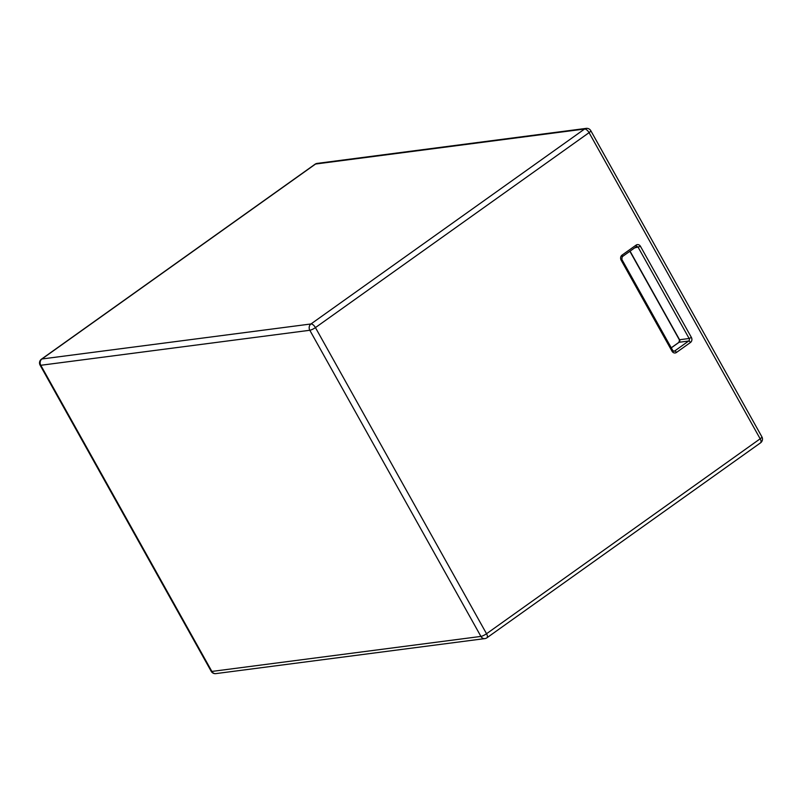 <?xml version="1.0" encoding="UTF-8"?>
<svg xmlns="http://www.w3.org/2000/svg" width="802" height="802" viewBox="0 0 802 802"><rect width="100%" height="100%" fill="white"/><g stroke="black" fill="none" stroke-linecap="round" stroke-linejoin="round"><path stroke-width="1.2" d="M586.192 128.38A4.601 3.98 82.6 0 0 584.588 129.022A4.601 2.085 54.5 0 1 589.069 132.651A4.601 0.962 -29.2 0 0 590.803 130.706A4.601 4.601 0 0 0 586.192 128.38L317.151 163.397A4.601 4.601 0 0 0 315.076 164.209L315.076 164.209A4.601 2.085 54.5 0 1 315.547 164.039A4.601 3.98 -97.4 0 1 317.151 163.397M310.965 323.968A4.601 3.98 82.6 0 0 309.813 330.274A4.601 0.962 -29.2 0 0 315.437 327.597A4.601 2.085 -125.5 0 0 310.965 323.968L41.925 358.985A4.601 2.085 -125.5 0 0 41.443 359.166L41.443 359.166A4.601 4.601 0 0 0 40.1 365.151A4.601 0.962 -29.2 0 0 40.782 365.281A4.601 3.98 -97.4 0 1 41.925 358.985L315.547 164.039L584.588 129.022L310.965 323.968M761.9 436.849A4.601 0.962 150.8 0 1 760.166 438.794A4.601 2.085 54.5 0 1 760.557 442.834L760.557 442.834A4.601 4.601 0 0 0 761.9 436.849L590.803 130.706M486.533 633.74A4.601 0.962 150.8 0 1 480.919 636.417A4.601 3.98 82.6 0 0 484.849 638.603A4.601 4.601 0 0 0 486.924 637.791L486.924 637.791A4.601 2.085 -125.5 0 0 486.533 633.74L315.437 327.597L589.069 132.651L760.166 438.794L486.533 633.74M215.808 673.62A4.601 3.98 -97.4 0 1 211.878 671.434A4.601 0.962 150.8 0 1 211.197 671.294A4.601 4.601 0 0 0 215.808 673.62L484.849 638.603M672.026 351.226A3.679 3.188 82.6 0 0 676.457 352.459L690.472 342.474A3.679 3.188 82.6 0 0 691.384 337.431L640.497 246.374A3.679 3.188 82.6 0 0 636.066 245.131L622.051 255.116A3.679 3.188 82.6 0 0 621.139 260.159L672.026 351.226L672.728 350.444L621.831 259.387L621.139 260.159M622.051 255.116A1.835 0.832 54.5 0 1 622.212 256.74L636.227 246.755A1.835 0.832 -125.5 0 0 636.066 245.131M636.036 246.826A1.835 0.832 -125.5 0 0 636.227 246.755L636.678 246.575A1.835 1.594 -97.4 0 1 638.252 247.447L689.139 338.504L691.384 337.431M640.497 246.374L634.582 247.918M671.274 347.847L679.104 342.274A1.835 1.594 82.6 0 0 679.565 339.747L689.139 338.504A1.835 1.594 -97.4 0 1 688.677 341.02L674.662 351.005A1.835 1.594 -97.4 0 1 674.021 351.266L672.728 350.444M673.459 351.166L674.662 351.005A1.835 0.832 54.5 0 1 676.457 352.459M690.472 342.474A1.835 0.832 -125.5 0 0 688.677 341.02L679.104 342.274A1.835 0.832 -125.5 0 0 678.913 342.344A1.835 0.832 -125.5 0 0 678.783 342.494M671.254 347.807L678.913 342.344L679.565 339.747L630.051 251.156M40.782 365.281L309.813 330.274L480.919 636.417L211.878 671.434L40.782 365.281M621.831 259.387L622.212 256.74M679.294 339.697L629.871 251.277M41.443 359.166L315.076 164.209M40.1 365.151L211.197 671.294M486.924 637.791L760.557 442.834"/></g></svg>
